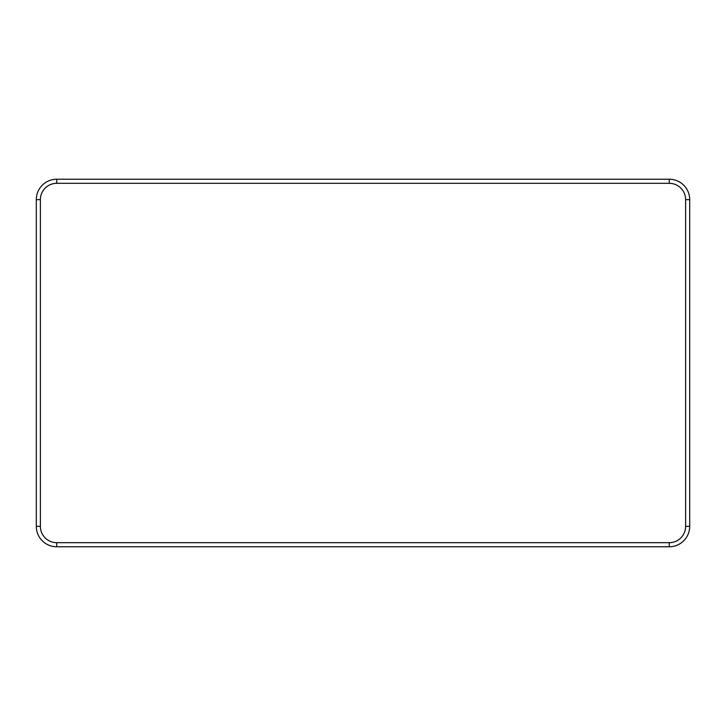 <?xml version="1.0" encoding="UTF-8"?>
<svg xmlns="http://www.w3.org/2000/svg" width="726" height="726" viewBox="0 0 726 726"><rect width="100%" height="100%" fill="white"/><g stroke="black" fill="none" stroke-linecap="round" stroke-linejoin="round"><path stroke-width="1.09" d="M56.719 542.685L56.719 546.769L669.281 546.769A20.419 20.419 0 0 0 689.7 526.35L689.7 199.65A20.419 20.419 0 0 0 669.281 179.231L56.719 179.231L56.719 183.315A16.335 16.335 0 0 0 40.384 199.65L40.384 526.35A16.335 16.335 0 0 0 56.719 542.685L669.281 542.685A16.335 16.335 0 0 0 685.616 526.35L685.616 199.65A16.335 16.335 0 0 0 669.281 183.315L56.719 183.315M40.384 199.65L36.3 199.65A20.419 20.419 0 0 1 56.719 179.231A20.419 20.419 0 0 0 36.3 199.65L36.3 526.35L40.384 526.35M56.719 546.769A20.419 20.419 0 0 1 36.3 526.35A20.419 20.419 0 0 0 56.719 546.769M669.281 183.315L669.281 179.231A20.419 20.419 0 0 1 689.7 199.65L685.616 199.65M685.616 526.35L689.7 526.35A20.419 20.419 0 0 1 669.281 546.769L669.281 542.685"/></g></svg>
